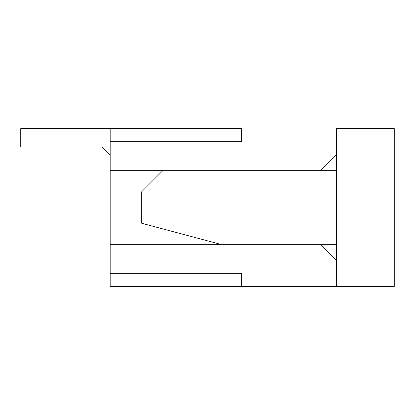 <?xml version="1.0" encoding="UTF-8"?>
<svg xmlns="http://www.w3.org/2000/svg" width="415" height="415" viewBox="0 0 415 415"><rect width="100%" height="100%" fill="white"/><g stroke="black" fill="none" stroke-linecap="round" stroke-linejoin="round"><path stroke-width="0.62" d="M110.177 154.894L102.287 147.003L20.75 147.003L20.75 128.593L110.177 128.593L20.75 128.593L20.75 147.003L102.287 147.003L110.177 154.894M241.696 128.593L241.696 141.743L241.696 128.593L110.177 128.593L110.177 141.743L110.177 128.593L241.696 128.593M110.177 286.407L110.177 273.257L110.177 286.407L241.696 286.407L110.177 286.407M110.177 141.743L241.696 141.743L110.177 141.743L110.177 244.326L110.177 141.743M336.383 286.407L241.696 286.407L336.383 286.407L336.383 128.593L336.383 286.407L394.25 286.407L394.25 128.593L394.25 286.407L336.383 286.407M162.784 170.674L110.177 170.674L162.784 170.674L141.743 191.72L141.743 223.28L220.65 244.326L110.177 244.326L110.177 273.257L110.177 244.326L336.383 244.326L220.65 244.326L141.743 223.28L141.743 191.72L162.784 170.674L336.383 170.674L162.784 170.674M336.383 260.106L320.603 244.326L336.383 260.106M110.177 273.257L241.696 273.257L241.696 286.407L241.696 273.257L110.177 273.257M320.603 170.674L336.383 154.894L320.603 170.674M394.25 128.593L336.383 128.593L394.25 128.593"/></g></svg>

